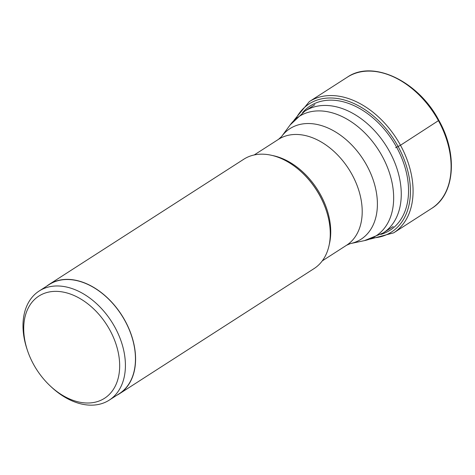 <?xml version="1.0" encoding="UTF-8"?>
<svg xmlns="http://www.w3.org/2000/svg" width="475" height="475" viewBox="0 0 475 475"><rect width="100%" height="100%" fill="white"/><g stroke="black" fill="none" stroke-linecap="round" stroke-linejoin="round"><path stroke-width="0.71" d="M380.778 234.418A73.857 50.558 -122.7 0 0 396.619 147.244A73.857 50.558 -122.7 0 0 302.51 112.723M109.862 330.06A60.747 41.58 -122.7 0 0 47.547 292.345A60.747 41.58 -122.7 0 0 27.556 350.746A60.747 41.58 -122.7 0 0 33.529 364.307A60.747 41.58 -122.7 0 0 50.148 385.866A60.747 41.58 -122.7 0 0 108.627 395.099A60.747 41.58 -122.7 0 0 109.862 330.06M50.148 385.866L51.205 386.864A64.838 44.383 -122.7 0 0 109.28 400.104A64.838 44.383 -122.7 0 0 114.944 327.293A64.838 44.383 -122.7 0 0 39.134 291.033A64.838 44.383 -122.7 0 0 27.093 349.368L27.556 350.746M39.134 291.033L49.174 284.578A64.838 44.383 57.3 0 1 124.99 320.833A64.838 44.383 57.3 0 1 119.32 393.644L109.28 400.104M116.702 395.331A64.998 44.496 -122.7 0 0 119.409 393.781A64.998 44.496 -122.7 0 0 125.085 320.791A64.998 44.496 -122.7 0 0 49.091 284.442A64.998 44.496 -122.7 0 0 46.556 286.265M49.091 284.442L243.77 159.238A64.998 44.496 57.3 0 1 301.981 172.514A64.998 44.496 57.3 0 1 319.764 195.587A64.998 44.496 57.3 0 1 326.153 210.098A64.998 44.496 57.3 0 1 314.088 268.577L119.409 393.781M438.49 120.62L400.484 145.261L396.619 147.244A39.769 2.981 -28.7 0 0 395.604 147.719M438.514 120.804A78.001 53.396 57.3 0 1 431.698 208.388C454.925 194.376 457.936 154.007 438.924 120.478C418.457 81.243 372.905 59.286 347.314 77.188A78.001 53.396 57.3 0 1 438.514 120.804M370.28 239.067L393.668 232.851A78.001 53.396 -122.7 0 0 400.484 145.261A78.001 53.396 -122.7 0 0 309.29 101.644L347.314 77.188M296.364 117.853A76.16 52.137 57.3 0 1 398.145 146.543A76.16 52.137 57.3 0 1 373.564 237.886M301.981 172.514L302.266 172.775A63.911 43.748 57.3 0 1 319.752 195.463A63.911 43.748 57.3 0 1 319.782 195.516A63.911 43.748 57.3 0 1 326.034 209.73L326.153 210.098M329.317 244.245A62.949 43.094 -122.7 0 0 320.595 194.875A62.949 43.094 -122.7 0 0 320.566 194.821A62.949 43.094 -122.7 0 0 272.228 155.467M254.19 154.969L278.439 139.377A62.949 43.094 57.3 0 1 352.046 174.574A62.949 43.094 57.3 0 1 352.07 174.628A62.949 43.094 57.3 0 1 346.542 245.266L322.299 260.864M346.542 245.266L350.378 243.604A65.74 45.006 -122.7 0 0 366.819 165.484A65.74 45.006 -122.7 0 0 366.789 165.431A65.74 45.006 -122.7 0 0 281.544 136.574L278.439 139.377M281.544 136.574L290.1 124.99A71.024 48.622 57.3 0 1 290.1 124.99A71.024 48.622 57.3 0 1 382.197 156.168A71.024 48.622 57.3 0 1 364.468 240.623L383.242 232.922L393.235 226.498M383.254 232.916A72.42 49.572 -122.7 0 0 389.571 151.596A72.42 49.572 -122.7 0 0 304.891 111.103L314.889 104.672M309.29 101.644L293.93 120.347M393.668 232.851L431.698 208.388M350.378 243.604L364.468 240.623M290.1 124.99L304.897 111.103"/></g></svg>
